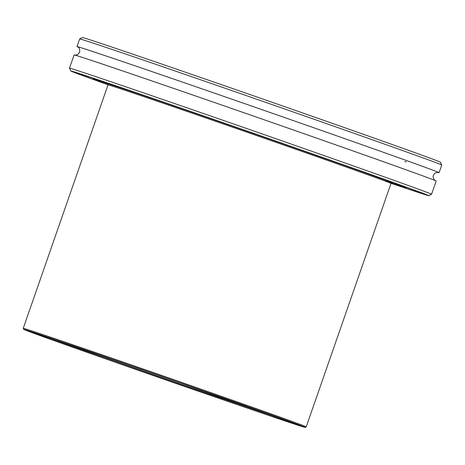 <?xml version="1.0" encoding="UTF-8"?>
<svg xmlns="http://www.w3.org/2000/svg" width="465" height="465" viewBox="0 0 465 465"><rect width="100%" height="100%" fill="white"/><g stroke="black" fill="none" stroke-linecap="round" stroke-linejoin="round"><path stroke-width="0.7" d="M108.054 84.444A165.604 1.099 19.2 0 1 93.407 78.847A165.604 1.099 19.2 0 1 105.346 82.561A165.604 1.099 19.2 0 1 280.529 142.865A165.604 1.099 19.2 0 1 406.189 187.767A165.604 1.099 19.2 0 1 394.256 184.059A165.604 1.099 19.2 0 1 391.234 183.053M96.145 41.815A189.493 1.261 -160.8 0 0 82.497 37.56L79.678 38.92A191.702 1.273 19.2 0 1 93.488 43.228A191.702 1.273 19.2 0 1 295.694 112.832A191.702 1.273 19.2 0 1 441.75 165.011A191.702 1.273 19.2 0 1 441.75 165.017L440.39 162.192A189.493 1.261 -160.8 0 0 296.013 110.618A189.493 1.261 -160.8 0 0 96.145 41.815M77.882 47.029A191.702 1.273 19.2 0 1 77.004 46.587L79.672 38.932A191.702 1.273 19.2 0 1 79.678 38.92M406.212 162.006A191.702 1.273 19.2 0 1 404.788 161.524M77.004 46.587A191.702 1.273 19.2 0 1 90.82 50.888A191.702 1.273 19.2 0 1 293.613 120.697A191.702 1.273 19.2 0 1 439.082 172.678A191.702 1.273 19.2 0 1 438.117 172.48M83.305 72.47A191.702 1.273 -160.8 0 0 69.488 68.175A191.702 1.273 -160.8 0 0 69.488 68.181L74.092 54.946A191.702 1.273 19.2 0 1 87.908 59.241A191.702 1.273 19.2 0 1 290.706 129.049A191.702 1.273 19.2 0 1 436.176 181.036L431.567 194.265A191.702 1.273 -160.8 0 0 286.097 142.278A191.702 1.273 -160.8 0 0 83.305 72.47M108.049 84.764A189.493 1.261 19.2 0 1 70.849 71A189.493 1.261 19.2 0 1 84.508 75.237A189.493 1.261 19.2 0 1 285.545 144.446A189.493 1.261 19.2 0 1 428.742 195.631L431.561 194.271A191.702 1.273 -160.8 0 0 431.567 194.265M428.742 195.631A189.493 1.261 19.2 0 1 391.042 183.309M108.06 84.706A184.332 1.226 19.2 0 1 75.725 72.685A184.332 1.226 19.2 0 1 89.007 76.818A184.332 1.226 19.2 0 1 284.005 143.947A184.332 1.226 19.2 0 1 423.877 193.928A184.332 1.226 19.2 0 1 410.589 189.796A184.332 1.226 19.2 0 1 391.071 183.256M390.995 183.413L306.226 426.835A149.823 0.994 -160.8 0 0 192.539 386.212A149.823 0.994 -160.8 0 0 34.05 331.65A149.823 0.994 -160.8 0 0 23.25 328.296L108.02 84.868A149.823 0.994 19.2 0 1 118.819 88.228A149.823 0.994 19.2 0 1 277.309 142.79A149.823 0.994 19.2 0 1 390.995 183.413L391.861 182.832M385.619 180.92A150.707 1 -160.8 0 0 298.379 149.224A150.707 1 -160.8 0 0 118.337 87.124A150.707 1 -160.8 0 0 107.741 83.903M38.13 334.027A144.807 0.965 -160.8 0 0 112.048 361.096A144.807 0.965 -160.8 0 0 290.765 422.778A144.807 0.965 -160.8 0 0 216.847 395.703A144.807 0.965 -160.8 0 0 38.13 334.027M285.591 420.116A143.923 0.959 19.2 0 1 112.658 360.369A143.923 0.959 19.2 0 1 43.6 335.84M34.526 332.76A148.94 0.988 19.2 0 1 218.341 396.197A148.94 0.988 19.2 0 1 294.368 424.045A148.94 0.988 19.2 0 1 110.554 360.602A148.94 0.988 19.2 0 1 34.526 332.76M108.02 84.868L107.7 83.88M439.082 172.678L441.75 165.017M70.849 71L69.488 68.181M27.999 330.818L97.662 354.254L181.984 383.497L300.936 425.864M23.25 328.296L23.68 329.394L31.521 332.458L110.554 360.602L244.392 407.102L297.158 424.964L305.209 427.428L306.226 426.835M406.189 187.767L406.369 187.261M93.407 78.847L93.587 78.341M77.754 46.959L77.742 46.953C79.184 47.32 79.841 49.075 79.724 52.231L77.219 54.858L74.9 55.12M395.587 166.046L399.906 167.592M435.432 180.67C433.874 179.978 432.409 176.357 433.461 175.375L434.438 173.794C434.269 172.916 438.698 172.178 438.274 172.503L438.257 172.498"/></g></svg>
